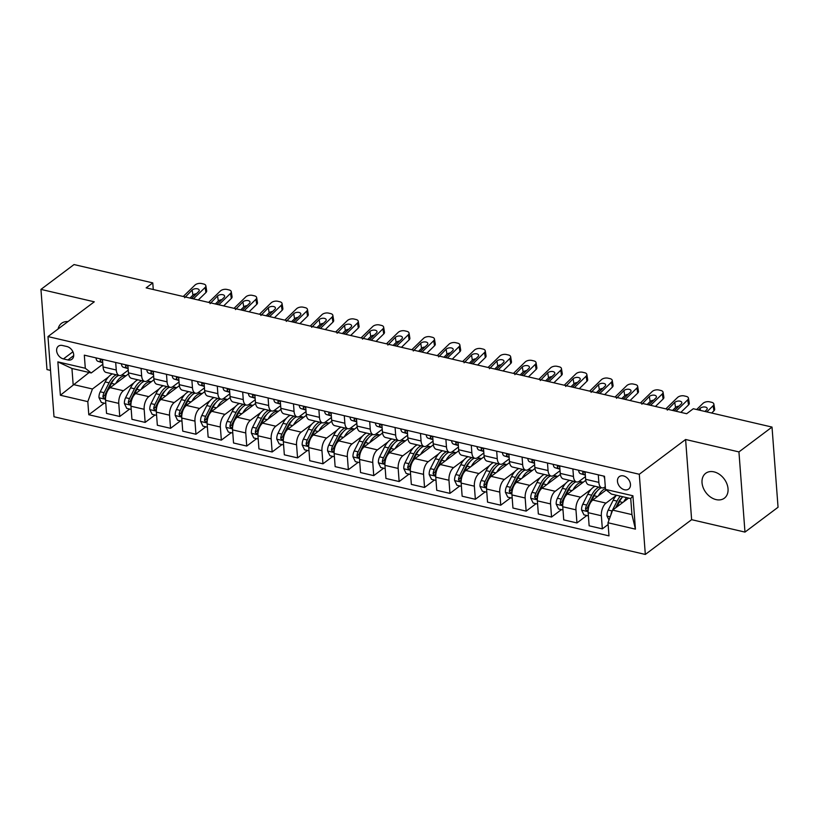 <?xml version="1.0" encoding="UTF-8"?>
<svg xmlns="http://www.w3.org/2000/svg" width="819" height="819" viewBox="0 0 819 819"><rect width="100%" height="100%" fill="white"/><g stroke="black" fill="none" stroke-linecap="round" stroke-linejoin="round"><path stroke-width="1.23" d="M713.984 471.867A15.551 11.394 -126.9 0 0 705.691 473.3A15.551 11.394 -126.9 0 0 703.224 487.776A15.551 11.394 -126.9 0 0 716.072 499.6A15.551 11.394 -126.9 0 0 724.375 498.177A15.551 11.394 -126.9 0 0 726.842 483.701A15.551 11.394 -126.9 0 0 713.984 471.867M67.946 321.591A15.551 11.394 -126.9 0 0 61.548 323.31A15.551 11.394 -126.9 0 0 58.108 328.972M623.443 475.9A7.78 5.692 -126.9 0 0 619.297 476.617A7.78 5.692 -126.9 0 0 618.058 483.845A7.78 5.692 -126.9 0 0 624.487 489.762A7.78 5.692 -126.9 0 0 628.634 489.056A7.78 5.692 -126.9 0 0 629.862 481.818A7.78 5.692 -126.9 0 0 623.443 475.9M744.973 532.094L738.943 451.914L685.605 439.496L691.625 519.676L744.973 532.094L778.05 507.258L772.02 427.078L693.284 408.742L686.67 413.718L146.151 287.858L152.774 282.893L74.027 264.557L40.95 289.394L46.98 369.574L50.522 370.393M691.625 519.676L645.321 554.443L54.003 416.758L47.973 336.578L639.291 474.262L645.321 554.443M63.432 358.917L67.905 359.961A7.535 5.518 -126.9 0 0 71.918 359.265A7.535 5.518 -126.9 0 0 73.116 352.252A7.535 5.518 -126.9 0 0 66.892 346.519L62.418 345.485A7.535 5.518 -126.9 0 0 58.405 346.171A7.535 5.518 -126.9 0 0 57.207 353.184A7.535 5.518 -126.9 0 0 63.432 358.917L72.922 351.791M87.807 401.638L60.371 395.249L57.862 361.875L85.299 368.263L91.237 372.962L71.939 368.468L73.147 384.5L92.445 388.994L87.807 401.638L88.79 414.742L608.988 535.872L607.995 522.757L612.643 510.114L631.94 514.608L630.732 498.576L611.435 494.082L605.487 489.393L632.923 495.771L635.431 529.146L607.995 522.757M605.487 489.393L604.504 476.279L84.316 355.159L85.299 368.263M738.943 451.914L772.02 427.078M685.605 439.496L639.291 474.262M47.973 336.578L94.287 301.812L40.95 289.394M153.266 289.517L152.774 282.893M89.158 372.471L60.371 395.249M91.237 372.962L102.846 364.25M598.29 474.836L598.853 482.381A9.726 4.986 103.1 0 0 601.945 487.868A9.726 4.986 103.1 0 0 604.801 487.07L605.282 486.701M572.89 468.918L573.454 476.463A9.726 4.986 103.1 0 0 576.545 481.961A9.726 4.986 103.1 0 0 579.402 481.152L585.442 476.617M547.491 463.001L548.054 470.546A9.726 4.986 103.1 0 0 551.146 476.044A9.726 4.986 103.1 0 0 554.002 475.245L560.042 470.7M522.082 457.084L522.655 464.639A9.726 4.986 103.1 0 0 525.747 470.126A9.726 4.986 103.1 0 0 528.603 469.328L534.643 464.793M496.683 451.177L497.256 458.722A9.726 4.986 103.1 0 0 500.337 464.219A9.726 4.986 103.1 0 0 503.194 463.411L509.244 458.875M471.283 445.26L471.857 452.805A9.726 4.986 103.1 0 0 474.938 458.302A9.726 4.986 103.1 0 0 477.794 457.504L483.845 452.958M445.884 439.342L446.457 446.887A9.726 4.986 103.1 0 0 449.539 452.385A9.726 4.986 103.1 0 0 452.395 451.586L458.445 447.051M420.485 433.435L421.058 440.98A9.726 4.986 103.1 0 0 424.14 446.468A9.726 4.986 103.1 0 0 426.996 445.669L433.046 441.134M395.086 427.518L395.659 435.063A9.726 4.986 103.1 0 0 398.74 440.561A9.726 4.986 103.1 0 0 401.597 439.762L407.647 435.217M369.686 421.601L370.249 429.146A9.726 4.986 103.1 0 0 373.341 434.643A9.726 4.986 103.1 0 0 376.197 433.845L382.248 429.31M344.287 415.683L344.85 423.239A9.726 4.986 103.1 0 0 347.942 428.726A9.726 4.986 103.1 0 0 350.798 427.927L356.849 423.392M318.888 409.776L319.451 417.321A9.726 4.986 103.1 0 0 322.543 422.819A9.726 4.986 103.1 0 0 325.399 422.01L331.449 417.475M293.489 403.859L294.052 411.404A9.726 4.986 103.1 0 0 297.143 416.902A9.726 4.986 103.1 0 0 300 416.103L306.04 411.558M268.089 397.942L268.652 405.497A9.726 4.986 103.1 0 0 271.744 410.984A9.726 4.986 103.1 0 0 274.6 410.186L280.641 405.651M242.69 392.035L243.253 399.58A9.726 4.986 103.1 0 0 246.345 405.067A9.726 4.986 103.1 0 0 249.201 404.269L255.241 399.733M217.291 386.118L217.854 393.663A9.726 4.986 103.1 0 0 220.946 399.16A9.726 4.986 103.1 0 0 223.802 398.362L229.842 393.816M191.892 380.2L192.455 387.745A9.726 4.986 103.1 0 0 195.546 393.243A9.726 4.986 103.1 0 0 198.403 392.444L204.443 387.909M166.482 374.293L167.056 381.838A9.726 4.986 103.1 0 0 170.147 387.326A9.726 4.986 103.1 0 0 173.004 386.527L179.044 381.992M141.083 368.376L141.656 375.921A9.726 4.986 103.1 0 0 144.738 381.419A9.726 4.986 103.1 0 0 147.594 380.62L153.644 376.075M115.684 362.459L116.257 370.004A9.726 4.986 103.1 0 0 119.339 375.501A9.726 4.986 103.1 0 0 122.195 374.703L128.245 370.157M108.487 376.955L92.445 388.994M128.563 373.873L110.196 387.663A9.726 4.986 103.1 0 0 105.559 400.307L106.542 413.411L119.748 416.492L129.637 409.07M133.886 382.872L123.403 390.735A9.726 4.986 103.1 0 0 118.765 403.378L119.748 416.492M153.962 379.781L135.596 393.57A9.726 4.986 103.1 0 0 130.958 406.214L131.941 419.328L145.147 422.399L155.037 414.977M159.285 388.779L148.802 396.652A9.726 4.986 103.1 0 0 144.164 409.295L145.147 422.399M179.361 385.698L160.995 399.488A9.726 4.986 103.1 0 0 156.357 412.131L157.34 425.245L170.547 428.317L180.436 420.894M184.684 394.697L174.201 402.569A9.726 4.986 103.1 0 0 169.564 415.202L170.547 428.317M204.76 391.615L186.394 405.405A9.726 4.986 103.1 0 0 181.757 418.048L182.739 431.152L195.946 434.234L205.835 426.812M210.084 400.614L199.601 408.476A9.726 4.986 103.1 0 0 194.963 421.12L195.946 434.234M230.17 397.532L211.793 411.322A9.726 4.986 103.1 0 0 207.156 423.955L208.139 437.07L221.345 440.141L231.234 432.719M235.483 406.521L225 414.394A9.726 4.986 103.1 0 0 220.362 427.037L221.345 440.141M255.569 403.439L237.193 417.229A9.726 4.986 103.1 0 0 232.555 429.873L233.538 442.987L246.744 446.058L256.634 438.636M260.882 412.438L250.409 420.311A9.726 4.986 103.1 0 0 245.761 432.954L246.744 446.058M280.968 409.357L262.592 423.147A9.726 4.986 103.1 0 0 257.954 435.79L258.937 448.894L272.154 451.975L282.033 444.553M286.281 418.355L275.808 426.218A9.726 4.986 103.1 0 0 271.161 438.861L272.154 451.975M306.367 415.274L288.001 429.064A9.726 4.986 103.1 0 0 283.354 441.707L284.336 454.811L297.553 457.893L307.432 450.47M311.681 424.273L301.208 432.135A9.726 4.986 103.1 0 0 296.56 444.778L297.553 457.893M331.767 421.181L313.401 434.971A9.726 4.986 103.1 0 0 308.753 447.614L309.746 460.728L322.952 463.8L332.831 456.378M337.08 430.18L326.607 438.052A9.726 4.986 103.1 0 0 321.959 450.696L322.952 463.8M357.166 427.098L338.8 440.888A9.726 4.986 103.1 0 0 334.152 453.531L335.145 466.646L348.351 469.717L358.231 462.295M362.479 436.097L352.006 443.97A9.726 4.986 103.1 0 0 347.358 456.603L348.351 469.717M382.565 433.016L364.199 446.805A9.726 4.986 103.1 0 0 359.551 459.449L360.544 472.553L373.751 475.634L383.64 468.212M387.889 442.014L377.405 449.877A9.726 4.986 103.1 0 0 372.768 462.52L373.751 475.634M407.964 438.923L389.598 452.723A9.726 4.986 103.1 0 0 384.95 465.356L385.944 478.47L399.15 481.541L409.039 474.119M413.288 447.921L402.805 455.794A9.726 4.986 103.1 0 0 398.167 468.437L399.15 481.541M433.364 444.84L414.998 458.63A9.726 4.986 103.1 0 0 410.36 471.273L411.343 484.387L424.549 487.459L434.439 480.036M438.687 453.839L428.204 461.711A9.726 4.986 103.1 0 0 423.566 474.344L424.549 487.459M458.763 450.757L440.397 464.547A9.726 4.986 103.1 0 0 435.759 477.19L436.742 490.294L449.948 493.376L459.838 485.954M464.086 459.756L453.603 467.618A9.726 4.986 103.1 0 0 448.966 480.262L449.948 493.376M484.162 456.674L465.796 470.464A9.726 4.986 103.1 0 0 461.158 483.097L462.141 496.212L475.348 499.283L485.237 491.861M489.486 465.673L479.002 473.536A9.726 4.986 103.1 0 0 474.365 486.179L475.348 499.283M509.561 462.581L491.195 476.371A9.726 4.986 103.1 0 0 486.558 489.015L487.54 502.129L500.747 505.2L510.636 497.778M514.885 471.58L504.402 479.453A9.726 4.986 103.1 0 0 499.764 492.096L500.747 505.2M534.961 468.499L516.594 482.289A9.726 4.986 103.1 0 0 511.957 494.932L512.94 508.036L526.146 511.117L536.035 503.695M540.284 477.497L529.801 485.36A9.726 4.986 103.1 0 0 525.163 498.003L526.146 511.117M560.36 474.416L541.994 488.206A9.726 4.986 103.1 0 0 537.356 500.849L538.339 513.953L551.545 517.035L561.435 509.613M565.683 483.415L555.2 491.277A9.726 4.986 103.1 0 0 550.563 503.92L551.545 517.035M585.769 480.323L567.393 494.113A9.726 4.986 103.1 0 0 562.755 506.756L563.738 519.87L576.945 522.942L586.834 515.52M591.083 489.322L580.599 497.194A9.726 4.986 103.1 0 0 575.962 509.838L576.945 522.942M606.214 489.957L592.792 500.03A9.726 4.986 103.1 0 0 588.155 512.674L589.137 525.788L602.344 528.859L608.128 524.518M608.998 520.045L606.992 515.96A6.439 3.307 -76.9 0 1 608.22 510.073L613.185 500.204A18.591 9.531 -76.9 0 1 616.472 495.26L606.009 503.112A9.726 4.986 103.1 0 0 601.361 515.745L602.344 528.859M628.654 498.095L612.643 510.114M102.477 359.387L103.051 366.932A9.726 4.986 103.1 0 0 106.132 372.43L119.339 375.501M88.79 414.742L104.238 403.153M127.877 365.294L128.45 372.85A9.726 4.986 103.1 0 0 131.531 378.337L144.738 381.419M153.276 371.212L153.849 378.757A9.726 4.986 103.1 0 0 156.931 384.254L170.147 387.326M178.675 377.129L179.248 384.674A9.726 4.986 103.1 0 0 182.33 390.172L195.546 393.243M204.074 383.046L204.648 390.591A9.726 4.986 103.1 0 0 207.739 396.079L220.946 399.16M229.484 388.953L230.047 396.498A9.726 4.986 103.1 0 0 233.139 401.996L246.345 405.067M254.883 394.871L255.446 402.416A9.726 4.986 103.1 0 0 258.538 407.913L271.744 410.984M280.282 400.788L280.845 408.333A9.726 4.986 103.1 0 0 283.937 413.82L297.143 416.902M305.682 406.695L306.245 414.25A9.726 4.986 103.1 0 0 309.336 419.737L322.543 422.819M331.081 412.612L331.644 420.157A9.726 4.986 103.1 0 0 334.736 425.655L347.942 428.726M356.48 418.529L357.043 426.075A9.726 4.986 103.1 0 0 360.135 431.572L373.341 434.643M381.879 424.437L382.442 431.992A9.726 4.986 103.1 0 0 385.534 437.479L398.74 440.561M407.278 430.354L407.842 437.899A9.726 4.986 103.1 0 0 410.933 443.396L424.14 446.468M432.678 436.271L433.251 443.816A9.726 4.986 103.1 0 0 436.332 449.314L449.539 452.385M458.077 442.188L458.65 449.733A9.726 4.986 103.1 0 0 461.732 455.221L474.938 458.302M483.476 448.095L484.049 455.64A9.726 4.986 103.1 0 0 487.131 461.138L500.337 464.219M508.875 454.013L509.449 461.558A9.726 4.986 103.1 0 0 512.53 467.055L525.747 470.126M534.275 459.93L534.848 467.475A9.726 4.986 103.1 0 0 537.929 472.972L551.146 476.044M559.674 465.837L560.247 473.392A9.726 4.986 103.1 0 0 563.339 478.88L576.545 481.961M585.083 471.754L585.646 479.299A9.726 4.986 103.1 0 0 588.738 484.797L601.945 487.868M71.939 368.468L57.862 361.875M632.923 495.771L630.732 498.576M635.431 529.146L631.94 514.608M95.997 357.872A6.439 3.307 103.1 0 0 97.932 361.302L102.733 362.745M183.251 296.498L194.953 285.104A4.863 2.611 -9.2 0 1 201.607 283.538L203.634 284.009A4.863 2.611 -9.2 0 1 205.845 285.749A4.863 2.611 -9.2 0 1 205.119 287.479L193.407 298.863M198.27 299.989L205.938 292.537L205.119 287.479M102.59 360.79A6.439 3.307 -76.9 0 1 102.58 360.769C101.423 359.07 100.614 358.886 100.143 360.206A6.439 3.307 103.1 0 0 101.791 362.203L102.713 362.479M205.845 285.749L206.664 290.817A4.863 2.611 170.8 0 1 205.938 292.537M196.386 293.755A3.89 2.088 -9.2 0 0 192.946 295.127L189.936 298.055M184.674 297.747L192.127 290.059A3.89 2.088 170.8 0 1 197.451 288.81A3.89 2.088 170.8 0 1 199.222 290.192A3.89 2.088 170.8 0 1 198.628 291.574L191.564 298.433M100.348 359.418L100.143 360.206L101.269 359.346M115.776 383.466A18.591 9.531 -76.9 0 1 125.952 375.829L122.297 374.979A18.591 9.531 -76.9 0 0 121.918 374.897M105.794 403.511L101.351 402.477L98.986 397.676A6.439 3.307 -76.9 0 1 100.225 391.789L105.19 381.92A18.591 9.531 -76.9 0 1 112.469 373.904M108.303 389.721L111.486 383.394A18.591 9.531 -76.9 0 1 118.775 375.368M116.329 374.805A18.591 9.531 103.1 0 0 109.05 382.821L104.085 392.69A6.439 3.307 103.1 0 0 102.897 396.826L104.187 398.546L105.334 397.389A6.439 3.307 -76.9 0 1 106.521 393.253L106.644 393.007M102.897 396.826L104.801 395.393A3.276 1.679 -76.9 0 1 105.201 394.338L110.176 384.469A15.428 7.914 -76.9 0 1 114.281 379.013M121.396 363.79A6.439 3.307 103.1 0 0 123.331 367.219L128.133 368.652M208.65 302.406L220.352 291.021A4.863 2.611 -9.2 0 1 227.006 289.455L229.033 289.926A4.863 2.611 -9.2 0 1 231.245 291.666A4.863 2.611 -9.2 0 1 230.518 293.386L218.806 304.781M223.669 305.907L231.337 298.454L230.518 293.386M127.989 366.707A6.439 3.307 -76.9 0 1 127.979 366.687C126.822 364.987 126.013 364.803 125.542 366.113A6.439 3.307 103.1 0 0 127.191 368.12L128.112 368.396M231.245 291.666L232.064 296.734A4.863 2.611 170.8 0 1 231.337 298.454M221.785 299.672A3.89 2.088 -9.2 0 0 218.345 301.034L215.336 303.972M210.073 303.665L217.526 295.976A3.89 2.088 170.8 0 1 222.85 294.717A3.89 2.088 170.8 0 1 224.621 296.109A3.89 2.088 170.8 0 1 224.037 297.492L216.963 304.351M125.747 365.335L125.542 366.113L126.669 365.264M146.796 369.707A6.439 3.307 103.1 0 0 148.73 373.136L153.532 374.57M234.05 308.323L245.751 296.939A4.863 2.611 -9.2 0 1 252.406 295.372L254.433 295.843A4.863 2.611 -9.2 0 1 256.644 297.584A4.863 2.611 -9.2 0 1 255.917 299.304L244.205 310.688M249.068 311.824L256.736 304.371L255.917 299.304M153.388 372.625A6.439 3.307 -76.9 0 1 153.378 372.594C152.221 370.905 151.413 370.71 150.942 372.031A6.439 3.307 103.1 0 0 152.59 374.037L153.511 374.303M256.644 297.584L257.463 302.641A4.863 2.611 170.8 0 1 256.736 304.371M247.184 305.589A3.89 2.088 -9.2 0 0 243.745 306.951L240.735 309.879M235.473 309.582L242.926 301.894A3.89 2.088 170.8 0 1 248.249 300.634A3.89 2.088 170.8 0 1 250.02 302.027A3.89 2.088 170.8 0 1 249.437 303.399L242.363 310.258M151.146 371.253L150.942 372.031L152.078 371.181M172.205 375.624A6.439 3.307 103.1 0 0 174.13 379.043L178.931 380.487M259.449 314.24L271.15 302.856A4.863 2.611 -9.2 0 1 277.805 301.279L279.832 301.761A4.863 2.611 -9.2 0 1 282.053 303.491A4.863 2.611 -9.2 0 1 281.316 305.221L269.605 316.605M274.467 317.731L282.135 310.278L281.316 305.221M178.788 378.532A6.439 3.307 -76.9 0 1 178.777 378.511C177.621 376.812 176.812 376.627 176.341 377.948A6.439 3.307 103.1 0 0 177.989 379.944L178.911 380.221M282.053 303.491L282.862 308.558A4.863 2.611 170.8 0 1 282.135 310.278M272.584 311.496A3.89 2.088 -9.2 0 0 269.154 312.868L266.134 315.796M260.872 315.499L268.335 307.801A3.89 2.088 170.8 0 1 273.648 306.552A3.89 2.088 170.8 0 1 275.419 307.944A3.89 2.088 170.8 0 1 274.836 309.316L267.762 316.175M176.546 377.16L176.341 377.948L177.477 377.098M141.175 389.383A18.591 9.531 -76.9 0 1 151.351 381.746L147.696 380.886A18.591 9.531 -76.9 0 0 147.318 380.815M131.194 409.428L126.75 408.394L124.396 403.583A6.439 3.307 -76.9 0 1 125.624 397.706L130.59 387.837A18.591 9.531 -76.9 0 1 137.868 379.811M133.702 395.638L136.886 389.301A18.591 9.531 -76.9 0 1 144.175 381.285M141.728 380.712A18.591 9.531 103.1 0 0 134.449 388.738L129.484 398.607A6.439 3.307 103.1 0 0 128.296 402.733L129.586 404.463L130.733 403.306A6.439 3.307 -76.9 0 1 131.92 399.17L132.043 398.925M128.296 402.733L130.201 401.31A3.276 1.679 -76.9 0 1 130.6 400.256L135.575 390.387A15.428 7.914 -76.9 0 1 139.68 384.93M166.585 395.301A18.591 9.531 -76.9 0 1 176.761 387.663L173.106 386.803A18.591 9.531 -76.9 0 0 172.717 386.732M156.593 415.346L152.15 414.312L149.795 409.5A6.439 3.307 -76.9 0 1 151.024 403.624L155.989 393.755A18.591 9.531 -76.9 0 1 163.268 385.729M159.101 401.556L162.285 395.219A18.591 9.531 -76.9 0 1 169.574 387.192M167.137 386.629A18.591 9.531 103.1 0 0 159.848 394.645L154.883 404.514A6.439 3.307 103.1 0 0 153.696 408.65L154.986 410.37L156.132 409.224A6.439 3.307 -76.9 0 1 157.32 405.088L157.443 404.842M153.696 408.65L155.6 407.227A3.276 1.679 -76.9 0 1 155.999 406.163L160.974 396.294A15.428 7.914 -76.9 0 1 165.08 390.847M191.984 401.208A18.591 9.531 -76.9 0 1 202.16 393.57L198.505 392.721A18.591 9.531 -76.9 0 0 198.116 392.639M182.002 421.263L177.549 420.219L175.194 415.417A6.439 3.307 -76.9 0 1 176.423 409.531L181.388 399.662A18.591 9.531 -76.9 0 1 188.677 391.646M184.5 407.463L187.694 401.136A18.591 9.531 -76.9 0 1 194.973 393.11M192.537 392.547A18.591 9.531 103.1 0 0 185.248 400.563L180.282 410.432A6.439 3.307 103.1 0 0 179.095 414.568L180.385 416.287L181.531 415.131A6.439 3.307 -76.9 0 1 182.719 411.005L182.842 410.749M179.095 414.568L180.999 413.134A3.276 1.679 -76.9 0 1 181.398 412.08L186.374 402.211A15.428 7.914 -76.9 0 1 190.479 396.765M197.604 381.531A6.439 3.307 103.1 0 0 199.529 384.961L204.33 386.404M284.848 320.157L296.55 308.763A4.863 2.611 -9.2 0 1 303.204 307.197L305.231 307.668A4.863 2.611 -9.2 0 1 307.453 309.408A4.863 2.611 -9.2 0 1 306.716 311.128L295.004 322.522M299.867 323.648L307.534 316.195L306.716 311.128M204.187 384.449A6.439 3.307 -76.9 0 1 204.177 384.428C203.02 382.729 202.211 382.545 201.74 383.855A6.439 3.307 103.1 0 0 203.388 385.862L204.31 386.138M307.453 309.408L308.272 314.476A4.863 2.611 170.8 0 1 307.534 316.195M297.983 317.414A3.89 2.088 -9.2 0 0 294.553 318.786L291.533 321.713M286.271 321.406L293.734 313.718A3.89 2.088 170.8 0 1 299.048 312.459A3.89 2.088 170.8 0 1 300.819 313.851A3.89 2.088 170.8 0 1 300.235 315.233L293.171 322.092M201.945 383.077L201.74 383.855L202.877 383.005M217.383 407.125A18.591 9.531 -76.9 0 1 227.559 399.488L223.904 398.628A18.591 9.531 -76.9 0 0 223.515 398.556M207.402 427.17L202.948 426.136L200.594 421.324A6.439 3.307 -76.9 0 1 201.822 415.448L206.787 405.579A18.591 9.531 -76.9 0 1 214.076 397.563M209.899 413.38L213.094 407.043A18.591 9.531 -76.9 0 1 220.372 399.027M217.936 398.454A18.591 9.531 103.1 0 0 210.647 406.48L205.682 416.349A6.439 3.307 103.1 0 0 204.494 420.485L205.784 422.205L206.931 421.048A6.439 3.307 -76.9 0 1 208.118 416.912L208.241 416.666M204.494 420.485L206.398 419.052A3.276 1.679 -76.9 0 1 206.797 417.997L211.773 408.128A15.428 7.914 -76.9 0 1 215.878 402.672M223.003 387.448A6.439 3.307 103.1 0 0 224.928 390.878L229.73 392.311M310.247 326.064L321.959 314.68A4.863 2.611 -9.2 0 1 328.603 313.114L330.63 313.585A4.863 2.611 -9.2 0 1 332.852 315.325A4.863 2.611 -9.2 0 1 332.115 317.045L320.413 328.429M325.266 329.566L332.934 322.113L332.115 317.045M229.586 390.366A6.439 3.307 -76.9 0 1 229.576 390.346C228.419 388.646 227.61 388.452 227.139 389.772A6.439 3.307 103.1 0 0 228.788 391.779L229.709 392.055M332.852 315.325L333.671 320.383A4.863 2.611 170.8 0 1 332.934 322.113M323.392 323.331A3.89 2.088 -9.2 0 0 319.953 324.693L316.943 327.62M311.67 327.324L319.134 319.635A3.89 2.088 170.8 0 1 324.447 318.376A3.89 2.088 170.8 0 1 326.218 319.768A3.89 2.088 170.8 0 1 325.634 321.15L318.571 327.999M227.354 388.994L227.139 389.772L228.276 388.923M248.403 393.366A6.439 3.307 103.1 0 0 250.327 396.795L255.129 398.229M335.647 331.982L347.358 320.598A4.863 2.611 -9.2 0 1 354.003 319.021L356.04 319.502A4.863 2.611 -9.2 0 1 358.251 321.243A4.863 2.611 -9.2 0 1 357.514 322.962L345.813 334.347M350.665 335.483L358.333 328.02L357.514 322.962M254.985 396.273A6.439 3.307 -76.9 0 1 254.975 396.253C253.829 394.563 253.01 394.369 252.539 395.69A6.439 3.307 103.1 0 0 254.187 397.686L255.108 397.962M358.251 321.243L359.07 326.3A4.863 2.611 170.8 0 1 358.333 328.02M348.792 329.248A3.89 2.088 -9.2 0 0 345.352 330.61L342.342 333.538M337.07 333.241L344.533 325.542A3.89 2.088 170.8 0 1 349.846 324.293A3.89 2.088 170.8 0 1 351.617 325.686A3.89 2.088 170.8 0 1 351.034 327.057L343.97 333.917M252.754 394.901L252.539 395.69L253.675 394.84M273.802 399.273A6.439 3.307 103.1 0 0 275.727 402.702L280.528 404.146M361.046 337.899L372.758 326.505A4.863 2.611 -9.2 0 1 379.402 324.938L381.439 325.409A4.863 2.611 -9.2 0 1 383.65 327.15A4.863 2.611 -9.2 0 1 382.913 328.869L371.212 340.264M376.064 341.39L383.732 333.937L382.913 328.869M280.385 402.19A6.439 3.307 -76.9 0 1 280.374 402.17C279.228 400.471 278.409 400.286 277.938 401.597A6.439 3.307 103.1 0 0 279.586 403.603L280.507 403.88M383.65 327.15L384.469 332.217A4.863 2.611 170.8 0 1 383.732 333.937M374.191 335.155A3.89 2.088 -9.2 0 0 370.751 336.527L367.741 339.455M362.469 339.148L369.932 331.46A3.89 2.088 170.8 0 1 375.245 330.211A3.89 2.088 170.8 0 1 377.016 331.593A3.89 2.088 170.8 0 1 376.433 332.975L369.369 339.834M278.153 400.819L277.938 401.597L279.074 400.747M299.201 405.19A6.439 3.307 103.1 0 0 301.126 408.62L305.927 410.053M386.445 343.806L398.157 332.422A4.863 2.611 -9.2 0 1 404.801 330.856L406.838 331.326A4.863 2.611 -9.2 0 1 409.05 333.067A4.863 2.611 -9.2 0 1 408.312 334.787L396.611 346.171M401.474 347.307L409.131 339.854L408.312 334.787M305.784 408.108A6.439 3.307 -76.9 0 1 305.774 408.087C304.627 406.388 303.808 406.193 303.337 407.514A6.439 3.307 103.1 0 0 304.985 409.52L305.907 409.797M409.05 333.067L409.869 338.134A4.863 2.611 170.8 0 1 409.131 339.854M399.59 341.073A3.89 2.088 -9.2 0 0 396.15 342.434L393.14 345.362M387.868 345.065L395.331 337.377A3.89 2.088 170.8 0 1 400.645 336.118A3.89 2.088 170.8 0 1 402.416 337.51A3.89 2.088 170.8 0 1 401.832 338.892L394.768 345.751M303.552 406.736L303.337 407.514L304.473 406.664M324.6 411.107A6.439 3.307 103.1 0 0 326.525 414.537L331.326 415.97M411.844 349.723L423.556 338.339A4.863 2.611 -9.2 0 1 430.2 336.773L432.237 337.244A4.863 2.611 -9.2 0 1 434.449 338.984A4.863 2.611 -9.2 0 1 433.712 340.704L422.01 352.088M426.873 353.224L434.531 345.761L433.712 340.704M331.183 414.025A6.439 3.307 -76.9 0 1 331.173 413.994C330.026 412.305 329.207 412.111 328.736 413.431A6.439 3.307 103.1 0 0 330.385 415.428L331.316 415.704M434.449 338.984L435.268 344.041A4.863 2.611 170.8 0 1 434.531 345.761M424.989 346.99A3.89 2.088 -9.2 0 0 421.55 348.351L418.54 351.279M413.267 350.982L420.731 343.284A3.89 2.088 170.8 0 1 426.054 342.035A3.89 2.088 170.8 0 1 427.825 343.427A3.89 2.088 170.8 0 1 427.231 344.799L420.167 351.658M328.951 412.643L328.736 413.431L329.873 412.581M242.782 413.042A18.591 9.531 -76.9 0 1 252.958 405.405L249.304 404.545A18.591 9.531 -76.9 0 0 248.915 404.473M232.801 433.087L228.347 432.053L225.993 427.242A6.439 3.307 -76.9 0 1 227.221 421.365L232.186 411.496A18.591 9.531 -76.9 0 1 239.476 403.47M235.299 419.297L238.493 412.96A18.591 9.531 -76.9 0 1 245.772 404.944M243.335 404.371A18.591 9.531 103.1 0 0 236.056 412.397L231.081 422.266A6.439 3.307 103.1 0 0 229.893 426.392L231.183 428.112L232.33 426.965A6.439 3.307 -76.9 0 1 233.517 422.829L233.64 422.584M229.893 426.392L231.797 424.969A3.276 1.679 -76.9 0 1 232.207 423.904L237.172 414.035A15.428 7.914 -76.9 0 1 241.277 408.589M268.182 418.959A18.591 9.531 -76.9 0 1 278.358 411.312L274.703 410.462A18.591 9.531 -76.9 0 0 274.314 410.391M258.2 439.004L253.747 437.96L251.392 433.159A6.439 3.307 -76.9 0 1 252.621 427.272L257.586 417.414A18.591 9.531 -76.9 0 1 264.875 409.387M260.698 425.215L263.892 418.878A18.591 9.531 -76.9 0 1 271.171 410.851M268.734 410.288A18.591 9.531 103.1 0 0 261.456 418.304L256.48 428.173A6.439 3.307 103.1 0 0 255.293 432.309L256.582 434.029L257.729 432.872A6.439 3.307 -76.9 0 1 258.917 428.746L259.05 428.491M255.293 432.309L257.197 430.876A3.276 1.679 -76.9 0 1 257.606 429.821L262.571 419.952A15.428 7.914 -76.9 0 1 266.677 414.506M293.581 424.866A18.591 9.531 -76.9 0 1 303.757 417.229L300.102 416.369A18.591 9.531 -76.9 0 0 299.713 416.298M283.599 444.912L279.146 443.878L276.791 439.076A6.439 3.307 -76.9 0 1 278.02 433.19L282.995 423.321A18.591 9.531 -76.9 0 1 290.274 415.305M286.097 431.122L289.291 424.785A18.591 9.531 -76.9 0 1 296.57 416.769M294.134 416.195A18.591 9.531 103.1 0 0 286.855 424.222L281.879 434.09A6.439 3.307 103.1 0 0 280.692 438.226L281.982 439.946L283.128 438.789A6.439 3.307 -76.9 0 1 284.316 434.654L284.449 434.408M280.692 438.226L282.596 436.793A3.276 1.679 -76.9 0 1 283.005 435.739L287.971 425.87A15.428 7.914 -76.9 0 1 292.076 420.413M318.98 430.784A18.591 9.531 -76.9 0 1 329.156 423.147M308.998 450.829L304.545 449.795L302.191 444.983A6.439 3.307 -76.9 0 1 303.419 439.107L308.394 429.238A18.591 9.531 -76.9 0 1 315.673 421.212M311.496 437.039L314.691 430.702A18.591 9.531 -76.9 0 1 321.969 422.686M325.112 422.215A18.591 9.531 -76.9 0 1 325.501 422.287L329.156 423.136M319.533 422.113A18.591 9.531 103.1 0 0 312.254 430.139L307.279 440.008A6.439 3.307 103.1 0 0 306.091 444.133L307.381 445.864L308.528 444.707A6.439 3.307 -76.9 0 1 309.715 440.571L309.848 440.325M306.091 444.133L307.995 442.71A3.276 1.679 -76.9 0 1 308.405 441.646L313.37 431.787A15.428 7.914 -76.9 0 1 317.475 426.33M344.379 436.701A18.591 9.531 -76.9 0 1 354.555 429.054L350.901 428.204A18.591 9.531 -76.9 0 0 350.512 428.132M334.398 456.746L329.944 455.712L327.59 450.9A6.439 3.307 -76.9 0 1 328.818 445.024L333.794 435.155A18.591 9.531 -76.9 0 1 341.073 427.129M336.896 442.956L340.09 436.619A18.591 9.531 -76.9 0 1 347.369 428.593M344.932 428.03A18.591 9.531 103.1 0 0 337.653 436.046L332.678 445.915A6.439 3.307 103.1 0 0 331.49 450.051L332.78 451.771L333.927 450.624A6.439 3.307 -76.9 0 1 335.125 446.488L335.247 446.242M331.49 450.051L333.394 448.617A3.276 1.679 -76.9 0 1 333.804 447.563L338.769 437.694A15.428 7.914 -76.9 0 1 342.874 432.248M350 417.014A6.439 3.307 103.1 0 0 351.924 420.444L356.736 421.887M437.244 355.641L448.955 344.246A4.863 2.611 -9.2 0 1 455.599 342.68L457.637 343.161A4.863 2.611 -9.2 0 1 459.848 344.891A4.863 2.611 -9.2 0 1 459.111 346.621L447.409 358.005M452.272 359.132L459.93 351.679L459.111 346.621M356.582 419.932A6.439 3.307 -76.9 0 1 356.582 419.912C355.426 418.212 354.607 418.028 354.136 419.348A6.439 3.307 103.1 0 0 355.794 421.345L356.715 421.621M459.848 344.891L460.667 349.959A4.863 2.611 170.8 0 1 459.93 351.679M450.389 352.897A3.89 2.088 -9.2 0 0 446.949 354.269L443.939 357.197M438.667 356.9L446.13 349.201A3.89 2.088 170.8 0 1 451.453 347.952A3.89 2.088 170.8 0 1 453.224 349.334A3.89 2.088 170.8 0 1 452.631 350.716L445.567 357.575M354.351 418.56L354.136 419.348L355.272 418.489M369.778 442.608A18.591 9.531 -76.9 0 1 379.955 434.971L376.3 434.121A18.591 9.531 -76.9 0 0 375.911 434.039M359.797 462.653L355.344 461.619L352.989 456.818A6.439 3.307 -76.9 0 1 354.217 450.931L359.193 441.062A18.591 9.531 -76.9 0 1 366.472 433.046M362.295 448.863L365.489 442.536A18.591 9.531 -76.9 0 1 372.768 434.51M370.331 433.947A18.591 9.531 103.1 0 0 363.052 441.963L358.077 451.832A6.439 3.307 103.1 0 0 356.889 455.968L358.179 457.688L359.326 456.531A6.439 3.307 -76.9 0 1 360.524 452.395L360.647 452.149M356.889 455.968L358.794 454.535A3.276 1.679 -76.9 0 1 359.203 453.48L364.168 443.611A15.428 7.914 -76.9 0 1 368.274 438.155M375.399 422.932A6.439 3.307 103.1 0 0 377.324 426.361L382.135 427.805M462.653 361.548L474.355 350.163A4.863 2.611 -9.2 0 1 480.999 348.597L483.036 349.068A4.863 2.611 -9.2 0 1 485.247 350.808A4.863 2.611 -9.2 0 1 484.51 352.528L472.809 363.923M477.672 365.049L485.329 357.596L484.51 352.528M381.982 425.849A6.439 3.307 -76.9 0 1 381.982 425.829C380.825 424.129 380.006 423.945 379.535 425.256A6.439 3.307 103.1 0 0 381.193 427.262L382.115 427.538M485.247 350.808L486.066 355.876A4.863 2.611 170.8 0 1 485.329 357.596M475.788 358.814A3.89 2.088 -9.2 0 0 472.348 360.176L469.338 363.114M464.066 362.807L471.529 355.118A3.89 2.088 170.8 0 1 476.853 353.859A3.89 2.088 170.8 0 1 478.624 355.251A3.89 2.088 170.8 0 1 478.03 356.634L470.966 363.493M379.75 424.477L379.535 425.256L380.671 424.406M395.178 448.525A18.591 9.531 -76.9 0 1 405.354 440.888L401.699 440.028A18.591 9.531 -76.9 0 0 401.32 439.957M385.196 468.57L380.753 467.536L378.388 462.725A6.439 3.307 -76.9 0 1 379.617 456.848L384.592 446.979A18.591 9.531 -76.9 0 1 391.871 438.953M387.694 454.78L390.888 448.443A18.591 9.531 -76.9 0 1 398.167 440.427M395.731 439.854A18.591 9.531 103.1 0 0 388.452 447.88L383.476 457.749A6.439 3.307 103.1 0 0 382.289 461.875L383.589 463.605L384.735 462.448A6.439 3.307 -76.9 0 1 385.923 458.312L386.046 458.067M382.289 461.875L384.193 460.452A3.276 1.679 -76.9 0 1 384.602 459.398L389.568 449.529A15.428 7.914 -76.9 0 1 393.673 444.072M400.798 428.849A6.439 3.307 103.1 0 0 402.733 432.278L407.534 433.712M488.052 367.465L499.754 356.081A4.863 2.611 -9.2 0 1 506.398 354.514L508.435 354.985A4.863 2.611 -9.2 0 1 510.647 356.726A4.863 2.611 -9.2 0 1 509.909 358.446L498.208 369.83M503.071 370.966L510.728 363.513L509.909 358.446M407.381 431.767A6.439 3.307 -76.9 0 1 407.381 431.736C406.224 430.047 405.415 429.852 404.934 431.173A6.439 3.307 103.1 0 0 406.593 433.179L407.514 433.456M510.647 356.726L511.466 361.783A4.863 2.611 170.8 0 1 510.728 363.513M501.187 364.731A3.89 2.088 -9.2 0 0 497.747 366.093L494.737 369.021M489.465 368.724L496.928 361.036A3.89 2.088 170.8 0 1 502.252 359.776A3.89 2.088 170.8 0 1 504.023 361.169A3.89 2.088 170.8 0 1 503.429 362.541L496.365 369.4M405.149 430.395L404.934 431.173L406.07 430.323M420.577 454.443A18.591 9.531 -76.9 0 1 430.753 446.805L427.098 445.945A18.591 9.531 -76.9 0 0 426.719 445.874M410.595 474.488L406.152 473.454L403.787 468.642A6.439 3.307 -76.9 0 1 405.016 462.766L409.991 452.897A18.591 9.531 -76.9 0 1 417.27 444.871M413.104 460.698L416.287 454.361A18.591 9.531 -76.9 0 1 423.566 446.335M421.13 445.771A18.591 9.531 103.1 0 0 413.851 453.798L408.886 463.656A6.439 3.307 103.1 0 0 407.688 467.792L408.988 469.512L410.135 468.366A6.439 3.307 -76.9 0 1 411.322 464.23L411.445 463.984M407.688 467.792L409.592 466.369A3.276 1.679 -76.9 0 1 410.002 465.305L414.967 455.436A15.428 7.914 -76.9 0 1 419.072 449.989M426.197 434.766A6.439 3.307 103.1 0 0 428.132 438.185L432.934 439.629M513.452 373.382L525.153 361.998A4.863 2.611 -9.2 0 1 531.807 360.421L533.834 360.903A4.863 2.611 -9.2 0 1 536.046 362.633A4.863 2.611 -9.2 0 1 535.319 364.363L523.607 375.747M528.47 376.883L536.128 369.42L535.319 364.363M432.78 437.674A6.439 3.307 -76.9 0 1 432.78 437.653C431.623 435.954 430.814 435.769 430.344 437.09A6.439 3.307 103.1 0 0 431.992 439.086L432.913 439.363M536.046 362.633L536.865 367.7A4.863 2.611 170.8 0 1 536.128 369.42M526.586 370.638A3.89 2.088 -9.2 0 0 523.146 372.01L520.137 374.938M514.864 374.641L522.327 366.943A3.89 2.088 170.8 0 1 527.651 365.694A3.89 2.088 170.8 0 1 529.422 367.086A3.89 2.088 170.8 0 1 528.828 368.458L521.764 375.317M430.548 436.302L430.344 437.09L431.47 436.24M445.976 460.35A18.591 9.531 -76.9 0 1 456.152 452.712M435.995 480.405L431.552 479.361L429.187 474.559A6.439 3.307 -76.9 0 1 430.425 468.673L435.391 458.804A18.591 9.531 -76.9 0 1 442.669 450.788M438.503 466.615L441.687 460.278A18.591 9.531 -76.9 0 1 448.976 452.252M452.119 451.781A18.591 9.531 -76.9 0 1 452.497 451.863L456.163 452.712M446.529 451.689A18.591 9.531 103.1 0 0 439.25 459.705L434.285 469.574A6.439 3.307 103.1 0 0 433.097 473.71L434.387 475.429L435.534 474.273A6.439 3.307 -76.9 0 1 436.722 470.147L436.844 469.891M433.097 473.71L435.002 472.276A3.276 1.679 -76.9 0 1 435.401 471.222L440.376 461.353A15.428 7.914 -76.9 0 1 444.471 455.907M451.597 440.673A6.439 3.307 103.1 0 0 453.531 444.103L458.333 445.546M538.851 379.299L550.552 367.905A4.863 2.611 -9.2 0 1 557.207 366.339L559.234 366.81A4.863 2.611 -9.2 0 1 561.445 368.55A4.863 2.611 -9.2 0 1 560.718 370.27L549.006 381.664M553.869 382.79L561.537 375.337L560.718 370.27M458.19 443.591A6.439 3.307 -76.9 0 1 458.179 443.57C457.022 441.871 456.214 441.687 455.743 442.997A6.439 3.307 103.1 0 0 457.391 445.004L458.312 445.28M561.445 368.55L562.264 373.618A4.863 2.611 170.8 0 1 561.537 375.337M551.986 376.556A3.89 2.088 -9.2 0 0 548.546 377.928L545.536 380.855M540.274 380.548L547.727 372.86A3.89 2.088 170.8 0 1 553.05 371.601A3.89 2.088 170.8 0 1 554.821 372.993A3.89 2.088 170.8 0 1 554.228 374.375L547.164 381.234M455.948 442.219L455.743 442.997L456.869 442.147M471.375 466.267A18.591 9.531 -76.9 0 1 481.552 458.63L477.897 457.77A18.591 9.531 -76.9 0 0 477.518 457.698M461.394 486.312L456.951 485.278L454.586 480.466A6.439 3.307 -76.9 0 1 455.825 474.59L460.79 464.721A18.591 9.531 -76.9 0 1 468.069 456.705M463.902 472.522L467.086 466.185A18.591 9.531 -76.9 0 1 474.375 458.169M471.928 457.596A18.591 9.531 103.1 0 0 464.649 465.622L459.684 475.491A6.439 3.307 103.1 0 0 458.497 479.627L459.787 481.347L460.933 480.19A6.439 3.307 -76.9 0 1 462.121 476.054L462.244 475.808M458.497 479.627L460.401 478.194A3.276 1.679 -76.9 0 1 460.8 477.139L465.776 467.27A15.428 7.914 -76.9 0 1 469.881 461.814M476.996 446.59A6.439 3.307 103.1 0 0 478.931 450.02L483.732 451.453M564.25 385.206L575.952 373.822A4.863 2.611 -9.2 0 1 582.606 372.256L584.633 372.727A4.863 2.611 -9.2 0 1 586.844 374.467A4.863 2.611 -9.2 0 1 586.117 376.187L574.406 387.571M579.268 388.708L586.936 381.255L586.117 376.187M483.589 449.508A6.439 3.307 -76.9 0 1 483.579 449.488C482.422 447.788 481.613 447.594 481.142 448.914A6.439 3.307 103.1 0 0 482.79 450.921L483.712 451.197M586.844 374.467L587.663 379.525A4.863 2.611 170.8 0 1 586.936 381.255M577.385 382.473A3.89 2.088 -9.2 0 0 573.945 383.835L570.935 386.763M565.673 386.466L573.126 378.777A3.89 2.088 170.8 0 1 578.449 377.518A3.89 2.088 170.8 0 1 580.221 378.91A3.89 2.088 170.8 0 1 579.637 380.292L572.563 387.141M481.347 448.136L481.142 448.914L482.268 448.065M496.775 472.184A18.591 9.531 -76.9 0 1 506.951 464.547L503.296 463.687A18.591 9.531 -76.9 0 0 502.917 463.615M486.793 492.229L482.35 491.195L479.995 486.384A6.439 3.307 -76.9 0 1 481.224 480.507L486.189 470.638A18.591 9.531 -76.9 0 1 493.468 462.612M489.301 478.439L492.485 472.102A18.591 9.531 -76.9 0 1 499.774 464.086M497.328 463.513A18.591 9.531 103.1 0 0 490.049 471.539L485.083 481.408A6.439 3.307 103.1 0 0 483.896 485.534L485.186 487.254L486.332 486.107A6.439 3.307 -76.9 0 1 487.52 481.971L487.643 481.726M483.896 485.534L485.8 484.111A3.276 1.679 -76.9 0 1 486.199 483.046L491.175 473.187A15.428 7.914 -76.9 0 1 495.28 467.731M502.395 452.508A6.439 3.307 103.1 0 0 504.33 455.937L509.131 457.371M589.649 391.124L601.351 379.74A4.863 2.611 -9.2 0 1 608.005 378.173L610.032 378.644A4.863 2.611 -9.2 0 1 612.243 380.385A4.863 2.611 -9.2 0 1 611.517 382.104L599.805 393.489M604.668 394.625L612.336 387.162L611.517 382.104M508.988 455.415A6.439 3.307 -76.9 0 1 508.978 455.395C507.821 453.706 507.012 453.511 506.541 454.832A6.439 3.307 103.1 0 0 508.189 456.828L509.111 457.104M612.243 380.385L613.062 385.442A4.863 2.611 170.8 0 1 612.336 387.162M602.784 388.39A3.89 2.088 -9.2 0 0 599.344 389.752L596.334 392.68M591.072 392.383L598.525 384.684A3.89 2.088 170.8 0 1 603.849 383.435A3.89 2.088 170.8 0 1 605.62 384.828A3.89 2.088 170.8 0 1 605.036 386.199L597.962 393.059M506.746 454.043L506.541 454.832L507.678 453.982M527.805 458.415A6.439 3.307 103.1 0 0 529.729 461.844L534.531 463.288M615.049 397.041L626.75 385.647A4.863 2.611 -9.2 0 1 633.404 384.08L635.431 384.551A4.863 2.611 -9.2 0 1 637.653 386.292A4.863 2.611 -9.2 0 1 636.916 388.011L625.204 399.406M630.067 400.532L637.735 393.079L636.916 388.011M534.387 461.332A6.439 3.307 -76.9 0 1 534.377 461.312C533.22 459.613 532.411 459.428 531.941 460.749A6.439 3.307 103.1 0 0 533.589 462.745L534.51 463.022M637.653 386.292L638.462 391.359A4.863 2.611 170.8 0 1 637.735 393.079M628.183 394.297A3.89 2.088 -9.2 0 0 624.754 395.669L621.734 398.597M616.472 398.29L623.935 390.602A3.89 2.088 170.8 0 1 629.248 389.353A3.89 2.088 170.8 0 1 631.019 390.735A3.89 2.088 170.8 0 1 630.435 392.117L623.361 398.976M532.145 459.961L531.941 460.749L533.077 459.889M553.204 464.332A6.439 3.307 103.1 0 0 555.128 467.762L559.93 469.195M640.448 402.948L652.149 391.564A4.863 2.611 -9.2 0 1 658.804 389.998L660.831 390.468A4.863 2.611 -9.2 0 1 663.052 392.209A4.863 2.611 -9.2 0 1 662.315 393.929L650.603 405.313M655.466 406.449L663.134 398.996L662.315 393.929M559.786 467.25A6.439 3.307 -76.9 0 1 559.776 467.229C558.619 465.53 557.811 465.346 557.34 466.656A6.439 3.307 103.1 0 0 558.988 468.663L559.909 468.939M663.052 392.209L663.871 397.276A4.863 2.611 170.8 0 1 663.134 398.996M653.582 400.215A3.89 2.088 -9.2 0 0 650.153 401.576L647.133 404.514M641.871 404.207L649.334 396.519A3.89 2.088 170.8 0 1 654.647 395.26A3.89 2.088 170.8 0 1 656.418 396.652A3.89 2.088 170.8 0 1 655.835 398.034L648.771 404.893M557.544 465.878L557.34 466.656L558.476 465.806M578.603 470.249A6.439 3.307 103.1 0 0 580.528 473.679L585.329 475.112M665.847 408.865L677.559 397.481A4.863 2.611 -9.2 0 1 684.203 395.915L686.23 396.386A4.863 2.611 -9.2 0 1 688.451 398.126A4.863 2.611 -9.2 0 1 687.714 399.846L676.013 411.23M680.865 412.366L688.533 404.903L687.714 399.846M585.186 473.167A6.439 3.307 -76.9 0 1 585.175 473.136C584.019 471.447 583.21 471.253 582.739 472.573A6.439 3.307 103.1 0 0 584.387 474.57L585.309 474.846M688.451 398.126L689.27 403.183A4.863 2.611 170.8 0 1 688.533 404.903M678.992 406.132A3.89 2.088 -9.2 0 0 675.552 407.493L672.542 410.421M667.27 410.124L674.733 402.436A3.89 2.088 170.8 0 1 680.046 401.177A3.89 2.088 170.8 0 1 681.817 402.569A3.89 2.088 170.8 0 1 681.234 403.941L674.17 410.8M582.954 471.795L582.739 472.573L583.875 471.724M604.002 476.156A6.439 3.307 103.1 0 0 604.668 478.491M696.641 409.531L702.958 403.398A4.863 2.611 -9.2 0 1 709.602 401.822L711.639 402.303A4.863 2.611 -9.2 0 1 713.851 404.033A4.863 2.611 -9.2 0 1 713.114 405.763L706.807 411.896M711.67 413.032L713.933 410.821L713.114 405.763M713.851 404.033L714.67 409.101A4.863 2.611 170.8 0 1 713.933 410.821M698.474 409.961L700.132 408.343A3.89 2.088 170.8 0 1 705.446 407.094A3.89 2.088 170.8 0 1 707.217 408.486A3.89 2.088 170.8 0 1 706.633 409.858L704.975 411.466M522.184 478.101A18.591 9.531 -76.9 0 1 532.36 470.454L528.705 469.604A18.591 9.531 -76.9 0 0 528.316 469.533M512.192 498.147L507.749 497.113L505.395 492.301A6.439 3.307 -76.9 0 1 506.623 486.414L511.588 476.556A18.591 9.531 -76.9 0 1 518.867 468.529M514.701 484.357L517.884 478.02A18.591 9.531 -76.9 0 1 525.174 469.993M522.737 469.43A18.591 9.531 103.1 0 0 515.448 477.446L510.483 487.315A6.439 3.307 103.1 0 0 509.295 491.451L510.585 493.171L511.732 492.014A6.439 3.307 -76.9 0 1 512.919 487.889L513.042 487.633M509.295 491.451L511.199 490.018A3.276 1.679 -76.9 0 1 511.599 488.963L516.574 479.095A15.428 7.914 -76.9 0 1 520.679 473.648M547.583 484.009A18.591 9.531 -76.9 0 1 557.759 476.371L554.105 475.511A18.591 9.531 -76.9 0 0 553.716 475.44M537.602 504.054L533.149 503.02L530.794 498.218A6.439 3.307 -76.9 0 1 532.022 492.332L536.988 482.463A18.591 9.531 -76.9 0 1 544.277 474.447M540.1 490.264L543.294 483.937A18.591 9.531 -76.9 0 1 550.573 475.911M548.136 475.337A18.591 9.531 103.1 0 0 540.847 483.364L535.882 493.233A6.439 3.307 103.1 0 0 534.694 497.368L535.984 499.088L537.131 497.932A6.439 3.307 -76.9 0 1 538.318 493.796L538.441 493.55M534.694 497.368L536.599 495.935A3.276 1.679 -76.9 0 1 536.998 494.881L541.973 485.012A15.428 7.914 -76.9 0 1 546.078 479.555M572.983 489.926A18.591 9.531 -76.9 0 1 583.159 482.289L579.504 481.429A18.591 9.531 -76.9 0 0 579.115 481.357M563.001 509.971L558.548 508.937L556.193 504.125A6.439 3.307 -76.9 0 1 557.422 498.249L562.387 488.38A18.591 9.531 -76.9 0 1 569.676 480.354M565.499 496.181L568.693 489.844A18.591 9.531 -76.9 0 1 575.972 481.828M573.535 481.255A18.591 9.531 103.1 0 0 566.246 489.281L561.281 499.15A6.439 3.307 103.1 0 0 560.094 503.275L561.384 505.006L562.53 503.849A6.439 3.307 -76.9 0 1 563.718 499.713L563.841 499.467M560.094 503.275L561.998 501.852A3.276 1.679 -76.9 0 1 562.397 500.798L567.372 490.929A15.428 7.914 -76.9 0 1 571.478 485.472M598.382 495.843A18.591 9.531 -76.9 0 1 605.425 488.554M588.4 515.888L583.947 514.854L581.592 510.042A6.439 3.307 -76.9 0 1 582.821 504.166L587.786 494.297A18.591 9.531 -76.9 0 1 595.075 486.271M590.898 502.098L594.092 495.761A18.591 9.531 -76.9 0 1 601.371 487.735M604.514 487.274A18.591 9.531 -76.9 0 1 604.903 487.346L605.343 487.448M598.935 487.172A18.591 9.531 103.1 0 0 591.656 495.188L586.68 505.057A6.439 3.307 103.1 0 0 585.493 509.193L586.783 510.913L587.929 509.766A6.439 3.307 -76.9 0 1 589.117 505.63L589.24 505.384M585.493 509.193L587.397 507.76A3.276 1.679 -76.9 0 1 587.807 506.705L592.772 496.836A15.428 7.914 -76.9 0 1 596.877 491.39M623.781 501.75A18.591 9.531 -76.9 0 1 626.627 497.624M616.82 506.981L619.492 501.678A18.591 9.531 -76.9 0 1 622.768 496.723M620.331 496.15A18.591 9.531 103.1 0 0 617.055 501.105L612.08 510.974A6.439 3.307 103.1 0 0 610.933 514.762M615.571 507.913L618.171 502.753A15.428 7.914 -76.9 0 1 622.276 497.307M123.403 390.735L110.196 387.663M148.802 396.652L135.596 393.57M174.201 402.569L160.995 399.488M199.601 408.476L186.394 405.405M225 414.394L211.793 411.322M250.409 420.311L237.193 417.229M275.808 426.218L262.592 423.147M301.208 432.135L288.001 429.064M326.607 438.052L313.401 434.971M352.006 443.97L338.8 440.888M377.405 449.877L364.199 446.805M402.805 455.794L389.598 452.723M428.204 461.711L414.998 458.63M453.603 467.618L440.397 464.547M479.002 473.536L465.796 470.464M504.402 479.453L491.195 476.371M529.801 485.36L516.594 482.289M555.2 491.277L541.994 488.206M580.599 497.194L567.393 494.113M606.009 503.112L592.792 500.03M118.765 403.378L105.559 400.307M116.257 370.004L103.051 366.932M141.656 375.921L128.45 372.85M144.164 409.295L130.958 406.214M167.056 381.838L153.849 378.757M169.564 415.202L156.357 412.131M192.455 387.745L179.248 384.674M194.963 421.12L181.757 418.048M217.854 393.663L204.648 390.591M220.362 427.037L207.156 423.955M243.253 399.58L230.047 396.498M245.761 432.954L232.555 429.873M268.652 405.497L255.446 402.416M271.161 438.861L257.954 435.79M294.052 411.404L280.845 408.333M296.56 444.778L283.354 441.707M319.451 417.321L306.245 414.25M321.959 450.696L308.753 447.614M344.85 423.239L331.644 420.157M347.358 456.603L334.152 453.531M370.249 429.146L357.043 426.075M372.768 462.52L359.551 459.449M395.659 435.063L382.442 431.992M398.167 468.437L384.95 465.356M421.058 440.98L407.842 437.899M423.566 474.344L410.36 471.273M446.457 446.887L433.251 443.816M448.966 480.262L435.759 477.19M471.857 452.805L458.65 449.733M474.365 486.179L461.158 483.097M497.256 458.722L484.049 455.64M499.764 492.096L486.558 489.015M522.655 464.639L509.449 461.558M525.163 498.003L511.957 494.932M548.054 470.546L534.848 467.475M550.563 503.92L537.356 500.849M573.454 476.463L560.247 473.392M575.962 509.838L562.755 506.756M598.853 482.381L585.646 479.299M601.361 515.745L588.155 512.674M73.71 355.6L67.905 359.961M101.791 362.203L97.932 361.302M192.946 295.127L192.127 290.059M99.048 397.788L105.518 399.293M111.486 383.394L114.844 384.172M105.19 381.92L109.05 382.821M100.225 391.789L104.085 392.69M127.191 368.12L123.331 367.219M218.345 301.034L217.526 295.976M152.59 374.037L148.73 373.136M243.745 306.951L242.926 301.894M177.989 379.944L174.13 379.043M269.154 312.868L268.335 307.801M124.447 403.706L130.917 405.21M136.886 389.301L140.244 390.09M130.59 387.837L134.449 388.738M125.624 397.706L129.484 398.607M149.846 409.623L156.316 411.128M162.285 395.219L165.643 395.997M155.989 393.755L159.848 394.645M151.024 403.624L154.883 404.514M175.246 415.54L181.716 417.045M187.694 401.136L191.042 401.914M181.388 399.662L185.248 400.563M176.423 409.531L180.282 410.432M203.388 385.862L199.529 384.961M294.553 318.786L293.734 313.718M200.645 421.447L207.115 422.952M213.094 407.043L216.441 407.831M206.787 405.579L210.647 406.48M201.822 415.448L205.682 416.349M228.788 391.779L224.928 390.878M319.953 324.693L319.134 319.635M254.187 397.686L250.327 396.795M345.352 330.61L344.533 325.542M279.586 403.603L275.727 402.702M370.751 336.527L369.932 331.46M304.985 409.52L301.126 408.62M396.15 342.434L395.331 337.377M330.385 415.428L326.525 414.537M421.55 348.351L420.731 343.284M226.054 427.364L232.514 428.869M238.493 412.96L241.84 413.738M232.186 411.496L236.056 412.397M227.221 421.365L231.081 422.266M251.453 433.282L257.913 434.787M263.892 418.878L267.25 419.656M257.586 417.414L261.456 418.304M252.621 427.272L256.48 428.173M276.853 439.189L283.313 440.694M289.291 424.785L292.649 425.573M282.995 423.321L286.855 424.222M278.02 433.19L281.879 434.09M302.252 445.106L308.712 446.611M314.691 430.702L318.048 431.49M308.394 429.238L312.254 430.139M303.419 439.107L307.279 440.008M327.651 451.023L334.111 452.528M340.09 436.619L343.448 437.397M333.794 435.155L337.653 436.046M328.818 445.024L332.678 445.915M355.794 421.345L351.924 420.444M446.949 354.269L446.13 349.201M353.05 456.93L359.521 458.445M365.489 442.536L368.847 443.314M359.193 441.062L363.052 441.963M354.217 450.931L358.077 451.832M381.193 427.262L377.324 426.361M472.348 360.176L471.529 355.118M378.45 462.848L384.92 464.353M390.888 448.443L394.246 449.232M384.592 446.979L388.452 447.88M379.617 456.848L383.476 457.749M406.593 433.179L402.733 432.278M497.747 366.093L496.928 361.036M403.849 468.765L410.319 470.27M416.287 454.361L419.645 455.139M409.991 452.897L413.851 453.798M405.016 462.766L408.886 463.656M431.992 439.086L428.132 438.185M523.146 372.01L522.327 366.943M429.248 474.682L435.718 476.187M441.687 460.278L445.045 461.056M435.391 458.804L439.25 459.705M430.425 468.673L434.285 469.574M457.391 445.004L453.531 444.103M548.546 377.928L547.727 372.86M454.647 480.589L461.117 482.094M467.086 466.185L470.444 466.973M460.79 464.721L464.649 465.622M455.825 474.59L459.684 475.491M482.79 450.921L478.931 450.02M573.945 383.835L573.126 378.777M480.047 486.506L486.517 488.011M492.485 472.102L495.843 472.88M486.189 470.638L490.049 471.539M481.224 480.507L485.083 481.408M508.189 456.828L504.33 455.937M599.344 389.752L598.525 384.684M533.589 462.745L529.729 461.844M624.754 395.669L623.935 390.602M558.988 468.663L555.128 467.762M650.153 401.576L649.334 396.519M584.387 474.57L580.528 473.679M675.552 407.493L674.733 402.436M700.47 410.421L700.132 408.343M505.446 492.424L511.916 493.929M517.884 478.02L521.242 478.798M511.588 476.556L515.448 477.446M506.623 486.414L510.483 487.315M530.845 498.331L537.315 499.836M543.294 483.937L546.642 484.715M536.988 482.463L540.847 483.364M532.022 492.332L535.882 493.233M556.244 504.248L562.714 505.753M568.693 489.844L572.041 490.632M562.387 488.38L566.246 489.281M557.422 498.249L561.281 499.15M581.654 510.165L588.114 511.67M594.092 495.761L597.44 496.539M587.786 494.297L591.656 495.188M582.821 504.166L586.68 505.057M607.053 516.083L610.186 516.809M619.492 501.678L622.849 502.457M613.185 500.204L617.055 501.105M608.22 510.073L612.08 510.974"/></g></svg>
